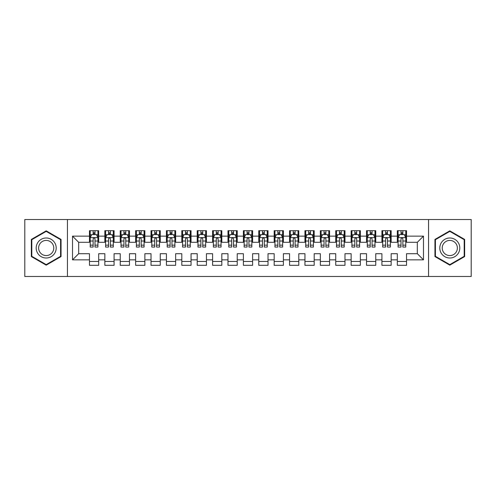 <?xml version="1.0" encoding="UTF-8"?>
<svg xmlns="http://www.w3.org/2000/svg" width="496" height="496" viewBox="0 0 496 496"><rect width="100%" height="100%" fill="white"/><g stroke="black" fill="none" stroke-linecap="round" stroke-linejoin="round"><path stroke-width="0.74" d="M428.563 276.477L471.2 276.477L471.2 219.523L428.563 219.523L428.563 276.477L67.437 276.477L67.437 219.523L24.8 219.523L24.8 276.477L67.437 276.477M428.563 219.523L67.437 219.523M72.521 259.854L72.521 236.146L89.454 236.146L89.454 242.302L78.678 242.302L78.678 253.698L72.521 259.854L89.454 259.854L89.454 265.317L98.685 265.317L98.685 259.854L104.842 259.854L104.842 265.317L114.08 265.317L114.08 259.854L120.237 259.854L120.237 265.317L129.475 265.317L129.475 259.854L135.631 259.854L135.631 265.317L144.869 265.317L144.869 259.854L151.026 259.854L151.026 265.317L160.258 265.317L160.258 259.854L166.414 259.854L166.414 265.317L175.652 265.317L175.652 259.854L181.809 259.854L181.809 265.317L191.047 265.317L191.047 259.854L197.203 259.854L197.203 265.317L206.441 265.317L206.441 259.854L212.598 259.854L212.598 265.317L221.83 265.317L221.83 259.854L227.986 259.854L227.986 265.317L237.224 265.317L237.224 259.854L243.381 259.854L243.381 265.317L252.619 265.317L252.619 259.854L258.776 259.854L258.776 265.317L268.014 265.317L268.014 259.854L274.17 259.854L274.17 265.317L283.402 265.317L283.402 259.854L289.559 259.854L289.559 265.317L298.797 265.317L298.797 259.854L304.953 259.854L304.953 265.317L314.191 265.317L314.191 259.854L320.348 259.854L320.348 265.317L329.586 265.317L329.586 259.854L335.742 259.854L335.742 265.317L344.974 265.317L344.974 259.854L351.131 259.854L351.131 265.317L360.369 265.317L360.369 259.854L366.525 259.854L366.525 265.317L375.763 265.317L375.763 259.854L381.92 259.854L381.92 265.317L391.158 265.317L391.158 259.854L397.315 259.854L397.315 265.317L406.546 265.317L406.546 253.698L417.322 253.698L417.322 242.302L406.546 242.302L406.546 236.146L423.479 236.146L423.479 259.854L406.546 259.854M406.546 236.146L406.546 230.683L397.315 230.683L397.315 236.146L391.158 236.146L391.158 230.683L381.92 230.683L381.92 236.146L375.763 236.146L375.763 230.683L366.525 230.683L366.525 236.146L360.369 236.146L360.369 230.683L351.131 230.683L351.131 236.146L344.974 236.146L344.974 230.683L335.742 230.683L335.742 236.146L329.586 236.146L329.586 230.683L320.348 230.683L320.348 236.146L314.191 236.146L314.191 230.683L304.953 230.683L304.953 236.146L298.797 236.146L298.797 230.683L289.559 230.683L289.559 236.146L283.402 236.146L283.402 230.683L274.17 230.683L274.17 236.146L268.014 236.146L268.014 230.683L258.776 230.683L258.776 236.146L252.619 236.146L252.619 230.683L243.381 230.683L243.381 236.146L237.224 236.146L237.224 230.683L227.986 230.683L227.986 236.146L221.83 236.146L221.83 230.683L212.598 230.683L212.598 236.146L206.441 236.146L206.441 230.683L197.203 230.683L197.203 236.146L191.047 236.146L191.047 230.683L181.809 230.683L181.809 236.146L175.652 236.146L175.652 230.683L166.414 230.683L166.414 236.146L160.258 236.146L160.258 230.683L151.026 230.683L151.026 236.146L144.869 236.146L144.869 230.683L135.631 230.683L135.631 236.146L129.475 236.146L129.475 230.683L120.237 230.683L120.237 236.146L114.08 236.146L114.08 230.683L104.842 230.683L104.842 236.146L98.685 236.146L98.685 230.683L89.454 230.683L89.454 236.146M391.158 259.854L391.158 253.698L397.315 253.698L397.315 259.854M423.479 236.146L417.322 242.302M375.763 259.854L375.763 253.698L381.92 253.698L381.92 259.854M397.315 236.146L397.315 242.302L391.158 242.302L391.158 236.146M360.369 259.854L360.369 253.698L366.525 253.698L366.525 259.854M381.92 236.146L381.92 242.302L375.763 242.302L375.763 236.146M344.974 259.854L344.974 253.698L351.131 253.698L351.131 259.854M366.525 236.146L366.525 242.302L360.369 242.302L360.369 236.146M329.586 259.854L329.586 253.698L335.742 253.698L335.742 259.854M351.131 236.146L351.131 242.302L344.974 242.302L344.974 236.146M314.191 259.854L314.191 253.698L320.348 253.698L320.348 259.854M335.742 236.146L335.742 242.302L329.586 242.302L329.586 236.146M298.797 259.854L298.797 253.698L304.953 253.698L304.953 259.854M320.348 236.146L320.348 242.302L314.191 242.302L314.191 236.146M283.402 259.854L283.402 253.698L289.559 253.698L289.559 259.854M304.953 236.146L304.953 242.302L298.797 242.302L298.797 236.146M268.014 259.854L268.014 253.698L274.17 253.698L274.17 259.854M289.559 236.146L289.559 242.302L283.402 242.302L283.402 236.146M252.619 259.854L252.619 253.698L258.776 253.698L258.776 259.854M274.17 236.146L274.17 242.302L268.014 242.302L268.014 236.146M237.224 259.854L237.224 253.698L243.381 253.698L243.381 259.854M258.776 236.146L258.776 242.302L252.619 242.302L252.619 236.146M221.83 259.854L221.83 253.698L227.986 253.698L227.986 259.854M243.381 236.146L243.381 242.302L237.224 242.302L237.224 236.146M206.441 259.854L206.441 253.698L212.598 253.698L212.598 259.854M227.986 236.146L227.986 242.302L221.83 242.302L221.83 236.146M191.047 259.854L191.047 253.698L197.203 253.698L197.203 259.854M212.598 236.146L212.598 242.302L206.441 242.302L206.441 236.146M175.652 259.854L175.652 253.698L181.809 253.698L181.809 259.854M197.203 236.146L197.203 242.302L191.047 242.302L191.047 236.146M160.258 259.854L160.258 253.698L166.414 253.698L166.414 259.854M181.809 236.146L181.809 242.302L175.652 242.302L175.652 236.146M144.869 259.854L144.869 253.698L151.026 253.698L151.026 259.854M166.414 236.146L166.414 242.302L160.258 242.302L160.258 236.146M129.475 259.854L129.475 253.698L135.631 253.698L135.631 259.854M151.026 236.146L151.026 242.302L144.869 242.302L144.869 236.146M114.08 259.854L114.08 253.698L120.237 253.698L120.237 259.854M135.631 236.146L135.631 242.302L129.475 242.302L129.475 236.146M98.685 259.854L98.685 253.698L104.842 253.698L104.842 259.854M120.237 236.146L120.237 242.302L114.08 242.302L114.08 236.146M78.678 253.698L89.454 253.698L89.454 259.854M104.842 236.146L104.842 242.302L98.685 242.302L98.685 236.146M397.315 234.534L398.083 234.534M405.778 234.534L406.546 234.534M381.92 234.534L382.689 234.534M390.389 234.534L391.158 234.534M366.525 234.534L367.294 234.534M374.995 234.534L375.763 234.534M351.131 234.534L351.906 234.534M359.6 234.534L360.369 234.534M335.742 234.534L336.511 234.534M344.205 234.534L344.974 234.534M320.348 234.534L321.117 234.534M328.811 234.534L329.586 234.534M304.953 234.534L305.722 234.534M313.422 234.534L314.191 234.534M289.559 234.534L290.334 234.534M298.028 234.534L298.797 234.534M274.17 234.534L274.939 234.534M282.633 234.534L283.402 234.534M258.776 234.534L259.544 234.534M267.239 234.534L268.014 234.534M243.381 234.534L244.15 234.534M251.85 234.534L252.619 234.534M227.986 234.534L228.761 234.534M236.456 234.534L237.224 234.534M212.598 234.534L213.367 234.534M221.061 234.534L221.83 234.534M197.203 234.534L197.972 234.534M205.666 234.534L206.441 234.534M181.809 234.534L182.578 234.534M190.278 234.534L191.047 234.534M166.414 234.534L167.189 234.534M174.883 234.534L175.652 234.534M151.026 234.534L151.795 234.534M159.489 234.534L160.258 234.534M135.631 234.534L136.4 234.534M144.094 234.534L144.869 234.534M120.237 234.534L121.005 234.534M128.706 234.534L129.475 234.534M104.842 234.534L105.611 234.534M113.311 234.534L114.08 234.534M89.454 234.534L90.222 234.534M97.917 234.534L98.685 234.534M89.454 261.466L98.685 261.466M104.842 261.466L114.08 261.466M120.237 261.466L129.475 261.466M135.631 261.466L144.869 261.466M151.026 261.466L160.258 261.466M166.414 261.466L175.652 261.466M181.809 261.466L191.047 261.466M197.203 261.466L206.441 261.466M212.598 261.466L221.83 261.466M227.986 261.466L237.224 261.466M243.381 261.466L252.619 261.466M258.776 261.466L268.014 261.466M274.17 261.466L283.402 261.466M289.559 261.466L298.797 261.466M304.953 261.466L314.191 261.466M320.348 261.466L329.586 261.466M335.742 261.466L344.974 261.466M351.131 261.466L360.369 261.466M366.525 261.466L375.763 261.466M381.92 261.466L391.158 261.466M397.315 261.466L406.546 261.466M72.521 236.146L78.678 242.302M417.322 253.698L423.479 259.854M61.051 239.425L46.196 230.845L31.341 239.425L31.341 256.575L46.196 265.155L61.051 256.575L61.051 239.425M434.949 239.425L434.949 256.575L449.804 265.155L464.659 256.575L464.659 239.425L449.804 230.845L434.949 239.425M94.99 232.686L93.143 232.686M97.917 245.148L94.99 245.148L94.99 247.076L97.917 247.076L97.917 237.689L96.379 234.608L91.76 234.608L90.222 237.689L90.222 247.076L93.143 247.076L93.143 245.148L90.222 245.148M90.222 237.689L90.222 230.683M97.917 237.689L97.917 230.683M93.143 234.608L93.143 230.683M94.99 230.683L94.99 234.608M94.99 245.148L94.99 238.843C94.376 237.652 93.763 237.652 93.143 238.843L93.143 245.148M94.99 234.534L93.143 234.534M110.385 232.686L108.537 232.686M113.311 245.148L110.385 245.148L110.385 247.076L113.311 247.076L113.311 237.689L111.774 234.608L107.155 234.608L105.611 237.689L105.611 247.076L108.537 247.076L108.537 245.148L105.611 245.148M105.611 237.689L105.611 230.683M113.311 237.689L113.311 230.683M108.537 234.608L108.537 230.683M110.385 230.683L110.385 234.608M110.385 245.148L110.385 238.843C109.771 237.652 109.157 237.652 108.537 238.843L108.537 245.148M110.385 234.534L108.537 234.534M125.779 232.686L123.932 232.686M128.706 245.148L125.779 245.148L125.779 247.076L128.706 247.076L128.706 237.689L127.162 234.608L122.549 234.608L121.005 237.689L121.005 247.076L123.932 247.076L123.932 245.148L121.005 245.148M121.005 237.689L121.005 230.683M128.706 237.689L128.706 230.683M123.932 234.608L123.932 230.683M125.779 230.683L125.779 234.608M125.779 245.148L125.779 238.843C125.166 237.652 124.546 237.652 123.932 238.843L123.932 245.148M125.779 234.534L123.932 234.534M54.864 242.997A10.007 10.007 0 0 0 41.193 239.332A10.007 10.007 0 0 0 37.529 253.003A10.007 10.007 0 0 0 51.2 256.668A10.007 10.007 0 0 0 54.864 242.997M52.756 244.212A7.576 7.576 0 0 0 42.408 241.44A7.576 7.576 0 0 0 39.637 251.788A7.576 7.576 0 0 0 49.984 254.56A7.576 7.576 0 0 0 52.756 244.212M46.196 264.616L31.806 256.308L31.806 239.692L46.196 231.384L60.586 239.692L60.586 256.308L46.196 264.616M458.471 242.997A10.007 10.007 0 0 0 444.8 239.332A10.007 10.007 0 0 0 441.136 253.003A10.007 10.007 0 0 0 454.807 256.668A10.007 10.007 0 0 0 458.471 242.997M456.363 244.212A7.576 7.576 0 0 0 446.016 241.44A7.576 7.576 0 0 0 443.244 251.788A7.576 7.576 0 0 0 453.592 254.56A7.576 7.576 0 0 0 456.363 244.212M449.804 264.616L435.414 256.308L435.414 239.692L449.804 231.384L464.194 239.692L464.194 256.308L449.804 264.616M141.174 232.686L139.326 232.686M144.094 245.148L141.174 245.148L141.174 247.076L144.094 247.076L144.094 237.689L142.557 234.608L137.938 234.608L136.4 237.689L136.4 247.076L139.326 247.076L139.326 245.148L136.4 245.148M136.4 237.689L136.4 230.683M144.094 237.689L144.094 230.683M139.326 234.608L139.326 230.683M141.174 230.683L141.174 234.608M141.174 245.148L141.174 238.843C140.554 237.652 139.94 237.652 139.326 238.843L139.326 245.148M141.174 234.534L139.326 234.534M156.562 232.686L154.715 232.686M159.489 245.148L156.562 245.148L156.562 247.076L159.489 247.076L159.489 237.689L157.951 234.608L153.332 234.608L151.795 237.689L151.795 247.076L154.715 247.076L154.715 245.148L151.795 245.148M151.795 237.689L151.795 230.683M159.489 237.689L159.489 230.683M154.715 234.608L154.715 230.683M156.562 230.683L156.562 234.608M156.562 245.148L156.562 238.843C155.949 237.652 155.335 237.652 154.715 238.843L154.715 245.148M156.562 234.534L154.715 234.534M171.957 232.686L170.109 232.686M174.883 245.148L171.957 245.148L171.957 247.076L174.883 247.076L174.883 237.689L173.346 234.608L168.727 234.608L167.189 237.689L167.189 247.076L170.109 247.076L170.109 245.148L167.189 245.148M167.189 237.689L167.189 230.683M174.883 237.689L174.883 230.683M170.109 234.608L170.109 230.683M171.957 230.683L171.957 234.608M171.957 245.148L171.957 238.843C171.343 237.652 170.729 237.652 170.109 238.843L170.109 245.148M171.957 234.534L170.109 234.534M187.352 232.686L185.504 232.686M190.278 245.148L187.352 245.148L187.352 247.076L190.278 247.076L190.278 237.689L188.734 234.608L184.121 234.608L182.578 237.689L182.578 247.076L185.504 247.076L185.504 245.148L182.578 245.148M182.578 237.689L182.578 230.683M190.278 237.689L190.278 230.683M185.504 234.608L185.504 230.683M187.352 230.683L187.352 234.608M187.352 245.148L187.352 238.843C186.738 237.652 186.118 237.652 185.504 238.843L185.504 245.148M187.352 234.534L185.504 234.534M202.746 232.686L200.899 232.686M205.666 245.148L202.746 245.148L202.746 247.076L205.666 247.076L205.666 237.689L204.129 234.608L199.51 234.608L197.972 237.689L197.972 247.076L200.899 247.076L200.899 245.148L197.972 245.148M197.972 237.689L197.972 230.683M205.666 237.689L205.666 230.683M200.899 234.608L200.899 230.683M202.746 230.683L202.746 234.608M202.746 245.148L202.746 238.843C202.132 237.652 201.512 237.652 200.899 238.843L200.899 245.148M202.746 234.534L200.899 234.534M218.135 232.686L216.293 232.686M221.061 245.148L218.135 245.148L218.135 247.076L221.061 247.076L221.061 237.689L219.523 234.608L214.904 234.608L213.367 237.689L213.367 247.076L216.293 247.076L216.293 245.148L213.367 245.148M213.367 237.689L213.367 230.683M221.061 237.689L221.061 230.683M216.293 234.608L216.293 230.683M218.135 230.683L218.135 234.608M218.135 245.148L218.135 238.843C217.521 237.652 216.907 237.652 216.293 238.843L216.293 245.148M218.135 234.534L216.293 234.534M233.529 232.686L231.682 232.686M236.456 245.148L233.529 245.148L233.529 247.076L236.456 247.076L236.456 237.689L234.918 234.608L230.299 234.608L228.761 237.689L228.761 247.076L231.682 247.076L231.682 245.148L228.761 245.148M228.761 237.689L228.761 230.683M236.456 237.689L236.456 230.683M231.682 234.608L231.682 230.683M233.529 230.683L233.529 234.608M233.529 245.148L233.529 238.843C232.915 237.652 232.302 237.652 231.682 238.843L231.682 245.148M233.529 234.534L231.682 234.534M248.924 232.686L247.076 232.686M251.85 245.148L248.924 245.148L248.924 247.076L251.85 247.076L251.85 237.689L250.306 234.608L245.694 234.608L244.15 237.689L244.15 247.076L247.076 247.076L247.076 245.148L244.15 245.148M244.15 237.689L244.15 230.683M251.85 237.689L251.85 230.683M247.076 234.608L247.076 230.683M248.924 230.683L248.924 234.608M248.924 245.148L248.924 238.843C248.31 237.652 247.69 237.652 247.076 238.843L247.076 245.148M248.924 234.534L247.076 234.534M264.318 232.686L262.471 232.686M267.239 245.148L264.318 245.148L264.318 247.076L267.239 247.076L267.239 237.689L265.701 234.608L261.082 234.608L259.544 237.689L259.544 247.076L262.471 247.076L262.471 245.148L259.544 245.148M259.544 237.689L259.544 230.683M267.239 237.689L267.239 230.683M262.471 234.608L262.471 230.683M264.318 230.683L264.318 234.608M264.318 245.148L264.318 238.843C263.705 237.652 263.085 237.652 262.471 238.843L262.471 245.148M264.318 234.534L262.471 234.534M279.707 232.686L277.865 232.686M282.633 245.148L279.707 245.148L279.707 247.076L282.633 247.076L282.633 237.689L281.096 234.608L276.477 234.608L274.939 237.689L274.939 247.076L277.865 247.076L277.865 245.148L274.939 245.148M274.939 237.689L274.939 230.683M282.633 237.689L282.633 230.683M277.865 234.608L277.865 230.683M279.707 230.683L279.707 234.608M279.707 245.148L279.707 238.843C279.093 237.652 278.479 237.652 277.865 238.843L277.865 245.148M279.707 234.534L277.865 234.534M295.101 232.686L293.254 232.686M298.028 245.148L295.101 245.148L295.101 247.076L298.028 247.076L298.028 237.689L296.49 234.608L291.871 234.608L290.334 237.689L290.334 247.076L293.254 247.076L293.254 245.148L290.334 245.148M290.334 237.689L290.334 230.683M298.028 237.689L298.028 230.683M293.254 234.608L293.254 230.683M295.101 230.683L295.101 234.608M295.101 245.148L295.101 238.843C294.488 237.652 293.874 237.652 293.254 238.843L293.254 245.148M295.101 234.534L293.254 234.534M310.496 232.686L308.648 232.686M313.422 245.148L310.496 245.148L310.496 247.076L313.422 247.076L313.422 237.689L311.879 234.608L307.266 234.608L305.722 237.689L305.722 247.076L308.648 247.076L308.648 245.148L305.722 245.148M305.722 237.689L305.722 230.683M313.422 237.689L313.422 230.683M308.648 234.608L308.648 230.683M310.496 230.683L310.496 234.608M310.496 245.148L310.496 238.843C309.882 237.652 309.268 237.652 308.648 238.843L308.648 245.148M310.496 234.534L308.648 234.534M325.891 232.686L324.043 232.686M328.811 245.148L325.891 245.148L325.891 247.076L328.811 247.076L328.811 237.689L327.273 234.608L322.654 234.608L321.117 237.689L321.117 247.076L324.043 247.076L324.043 245.148L321.117 245.148M321.117 237.689L321.117 230.683M328.811 237.689L328.811 230.683M324.043 234.608L324.043 230.683M325.891 230.683L325.891 234.608M325.891 245.148L325.891 238.843C325.277 237.652 324.657 237.652 324.043 238.843L324.043 245.148M325.891 234.534L324.043 234.534M341.285 232.686L339.438 232.686M344.205 245.148L341.285 245.148L341.285 247.076L344.205 247.076L344.205 237.689L342.668 234.608L338.049 234.608L336.511 237.689L336.511 247.076L339.438 247.076L339.438 245.148L336.511 245.148M336.511 237.689L336.511 230.683M344.205 237.689L344.205 230.683M339.438 234.608L339.438 230.683M341.285 230.683L341.285 234.608M341.285 245.148L341.285 238.843C340.665 237.652 340.051 237.652 339.438 238.843L339.438 245.148M341.285 234.534L339.438 234.534M356.674 232.686L354.826 232.686M359.6 245.148L356.674 245.148L356.674 247.076L359.6 247.076L359.6 237.689L358.062 234.608L353.443 234.608L351.906 237.689L351.906 247.076L354.826 247.076L354.826 245.148L351.906 245.148M351.906 237.689L351.906 230.683M359.6 237.689L359.6 230.683M354.826 234.608L354.826 230.683M356.674 230.683L356.674 234.608M356.674 245.148L356.674 238.843C356.06 237.652 355.446 237.652 354.826 238.843L354.826 245.148M356.674 234.534L354.826 234.534M372.068 232.686L370.221 232.686M374.995 245.148L372.068 245.148L372.068 247.076L374.995 247.076L374.995 237.689L373.451 234.608L368.838 234.608L367.294 237.689L367.294 247.076L370.221 247.076L370.221 245.148L367.294 245.148M367.294 237.689L367.294 230.683M374.995 237.689L374.995 230.683M370.221 234.608L370.221 230.683M372.068 230.683L372.068 234.608M372.068 245.148L372.068 238.843C371.454 237.652 370.841 237.652 370.221 238.843L370.221 245.148M372.068 234.534L370.221 234.534M387.463 232.686L385.615 232.686M390.389 245.148L387.463 245.148L387.463 247.076L390.389 247.076L390.389 237.689L388.845 234.608L384.226 234.608L382.689 237.689L382.689 247.076L385.615 247.076L385.615 245.148L382.689 245.148M382.689 237.689L382.689 230.683M390.389 237.689L390.389 230.683M385.615 234.608L385.615 230.683M387.463 230.683L387.463 234.608M387.463 245.148L387.463 238.843C386.849 237.652 386.229 237.652 385.615 238.843L385.615 245.148M387.463 234.534L385.615 234.534M402.857 232.686L401.01 232.686M405.778 245.148L402.857 245.148L402.857 247.076L405.778 247.076L405.778 237.689L404.24 234.608L399.621 234.608L398.083 237.689L398.083 247.076L401.01 247.076L401.01 245.148L398.083 245.148M398.083 237.689L398.083 230.683M405.778 237.689L405.778 230.683M401.01 234.608L401.01 230.683M402.857 230.683L402.857 234.608M402.857 245.148L402.857 238.843C402.237 237.652 401.624 237.652 401.01 238.843L401.01 245.148M402.857 234.534L401.01 234.534M97.879 237.609L90.26 237.609M90.222 234.794L91.667 234.794M96.472 234.794L97.917 234.794M93.143 241.019L90.222 241.019M97.917 241.019L94.99 241.019M94.99 233.666L93.143 233.666M113.274 237.609L105.654 237.609M105.611 234.794L107.062 234.794M111.86 234.794L113.311 234.794M108.537 241.019L105.611 241.019M113.311 241.019L110.385 241.019M110.385 233.666L108.537 233.666M128.662 237.609L121.043 237.609M121.005 234.794L122.456 234.794M127.255 234.794L128.706 234.794M123.932 241.019L121.005 241.019M128.706 241.019L125.779 241.019M125.779 233.666L123.932 233.666M144.057 237.609L136.437 237.609M136.4 234.794L137.845 234.794M142.65 234.794L144.094 234.794M139.326 241.019L136.4 241.019M144.094 241.019L141.174 241.019M141.174 233.666L139.326 233.666M159.452 237.609L151.832 237.609M151.795 234.794L153.239 234.794M158.044 234.794L159.489 234.794M154.715 241.019L151.795 241.019M159.489 241.019L156.562 241.019M156.562 233.666L154.715 233.666M174.846 237.609L167.226 237.609M167.189 234.794L168.634 234.794M173.439 234.794L174.883 234.794M170.109 241.019L167.189 241.019M174.883 241.019L171.957 241.019M171.957 233.666L170.109 233.666M190.235 237.609L182.615 237.609M182.578 234.794L184.028 234.794M188.827 234.794L190.278 234.794M185.504 241.019L182.578 241.019M190.278 241.019L187.352 241.019M187.352 233.666L185.504 233.666M205.629 237.609L198.009 237.609M197.972 234.794L199.417 234.794M204.222 234.794L205.666 234.794M200.899 241.019L197.972 241.019M205.666 241.019L202.746 241.019M202.746 233.666L200.899 233.666M221.024 237.609L213.404 237.609M213.367 234.794L214.811 234.794M219.616 234.794L221.061 234.794M216.293 241.019L213.367 241.019M221.061 241.019L218.135 241.019M218.135 233.666L216.293 233.666M236.418 237.609L228.799 237.609M228.761 234.794L230.206 234.794M235.011 234.794L236.456 234.794M231.682 241.019L228.761 241.019M236.456 241.019L233.529 241.019M233.529 233.666L231.682 233.666M251.807 237.609L244.193 237.609M244.15 234.794L245.601 234.794M250.399 234.794L251.85 234.794M247.076 241.019L244.15 241.019M251.85 241.019L248.924 241.019M248.924 233.666L247.076 233.666M267.201 237.609L259.582 237.609M259.544 234.794L260.989 234.794M265.794 234.794L267.239 234.794M262.471 241.019L259.544 241.019M267.239 241.019L264.318 241.019M264.318 233.666L262.471 233.666M282.596 237.609L274.976 237.609M274.939 234.794L276.384 234.794M281.189 234.794L282.633 234.794M277.865 241.019L274.939 241.019M282.633 241.019L279.707 241.019M279.707 233.666L277.865 233.666M297.991 237.609L290.371 237.609M290.334 234.794L291.778 234.794M296.583 234.794L298.028 234.794M293.254 241.019L290.334 241.019M298.028 241.019L295.101 241.019M295.101 233.666L293.254 233.666M313.385 237.609L305.765 237.609M305.722 234.794L307.173 234.794M311.972 234.794L313.422 234.794M308.648 241.019L305.722 241.019M313.422 241.019L310.496 241.019M310.496 233.666L308.648 233.666M328.774 237.609L321.154 237.609M321.117 234.794L322.561 234.794M327.366 234.794L328.811 234.794M324.043 241.019L321.117 241.019M328.811 241.019L325.891 241.019M325.891 233.666L324.043 233.666M344.168 237.609L336.548 237.609M336.511 234.794L337.956 234.794M342.761 234.794L344.205 234.794M339.438 241.019L336.511 241.019M344.205 241.019L341.285 241.019M341.285 233.666L339.438 233.666M359.563 237.609L351.943 237.609M351.906 234.794L353.35 234.794M358.155 234.794L359.6 234.794M354.826 241.019L351.906 241.019M359.6 241.019L356.674 241.019M356.674 233.666L354.826 233.666M374.957 237.609L367.338 237.609M367.294 234.794L368.745 234.794M373.544 234.794L374.995 234.794M370.221 241.019L367.294 241.019M374.995 241.019L372.068 241.019M372.068 233.666L370.221 233.666M390.346 237.609L382.726 237.609M382.689 234.794L384.14 234.794M388.938 234.794L390.389 234.794M385.615 241.019L382.689 241.019M390.389 241.019L387.463 241.019M387.463 233.666L385.615 233.666M405.74 237.609L398.121 237.609M398.083 234.794L399.528 234.794M404.333 234.794L405.778 234.794M401.01 241.019L398.083 241.019M405.778 241.019L402.857 241.019M402.857 233.666L401.01 233.666"/></g></svg>
